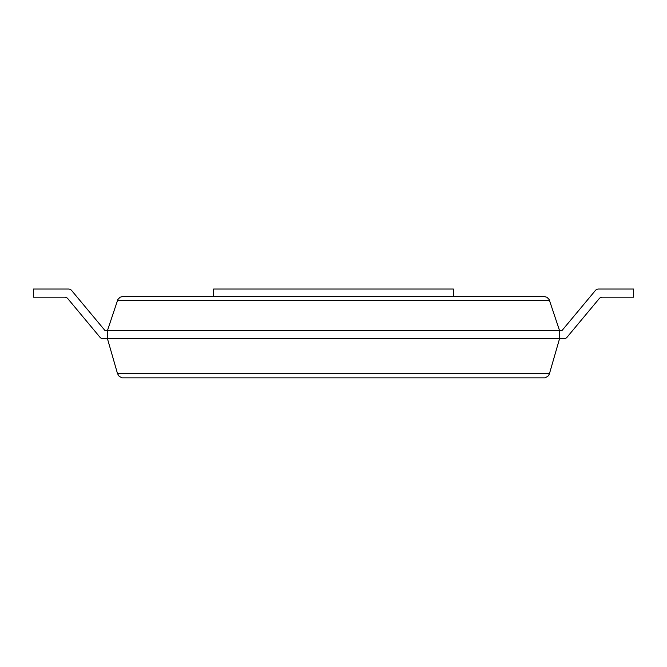 <?xml version="1.0" encoding="UTF-8"?>
<svg xmlns="http://www.w3.org/2000/svg" width="667" height="667" viewBox="0 0 667 667"><rect width="100%" height="100%" fill="white"/><g stroke="black" fill="none" stroke-linecap="round" stroke-linejoin="round"><path stroke-width="1" d="M67.809 298.649L99.975 337.252L67.809 298.649A4.077 4.077 0 0 0 64.674 297.182A4.077 4.077 0 0 1 67.809 298.649A4.077 4.077 0 0 0 64.674 297.182A4.077 4.077 0 0 1 67.809 298.649A4.077 4.077 0 0 0 64.674 297.182A4.077 4.077 0 0 1 67.809 298.649A4.077 4.077 0 0 0 64.674 297.182L33.35 297.182L33.35 289.036L68.493 289.036A4.077 4.077 0 0 1 71.627 290.504L105.019 330.565L107.462 330.565L117.834 299.541L120.018 297.274L122.52 296.465L543.955 296.448L546.982 297.274L549.166 299.541L559.538 330.565L559.538 338.719L549.3 374.195L547.757 376.43L544.864 377.864L122.136 377.864L119.243 376.43L117.525 373.678L549.475 373.678M602.326 297.182A4.077 4.077 0 0 0 599.191 298.649A4.077 4.077 0 0 1 602.326 297.182A4.077 4.077 0 0 0 599.191 298.649A4.077 4.077 0 0 1 602.326 297.182A4.077 4.077 0 0 0 599.191 298.649A4.077 4.077 0 0 1 602.326 297.182A4.077 4.077 0 0 0 599.191 298.649A4.077 4.077 0 0 1 602.326 297.182A4.077 4.077 0 0 0 599.191 298.649A4.077 4.077 0 0 1 602.326 297.182A4.077 4.077 0 0 0 599.191 298.649A4.077 4.077 0 0 1 602.326 297.182A4.077 4.077 0 0 0 599.191 298.649A4.077 4.077 0 0 1 602.326 297.182A4.077 4.077 0 0 0 599.191 298.649A4.077 4.077 0 0 1 602.326 297.182A4.077 4.077 0 0 0 599.191 298.649A4.077 4.077 0 0 1 602.326 297.182A4.077 4.077 0 0 0 599.191 298.649A4.077 4.077 0 0 1 602.326 297.182A4.077 4.077 0 0 0 599.191 298.649A4.077 4.077 0 0 1 602.326 297.182A4.077 4.077 0 0 0 599.191 298.649A4.077 4.077 0 0 1 602.326 297.182A4.077 4.077 0 0 0 599.191 298.649A4.077 4.077 0 0 1 602.326 297.182A4.077 4.077 0 0 0 599.191 298.649A4.077 4.077 0 0 1 602.326 297.182L633.65 297.182L633.65 289.036L598.507 289.036A4.077 4.077 0 0 0 595.373 290.504L561.981 330.565L107.462 330.565L107.462 338.719L117.525 373.678M99.975 337.252A4.077 4.077 0 0 0 103.11 338.719L563.89 338.719A4.077 4.077 0 0 0 567.025 337.252L599.191 298.649L567.025 337.252M33.35 289.036L68.493 289.036M71.627 290.504L105.019 330.565M595.373 290.504L561.981 330.565M559.538 338.719L563.89 338.719M453.377 296.448L453.377 289.036L213.623 289.036L213.623 296.448M117.417 300.509L549.583 300.509"/></g></svg>
